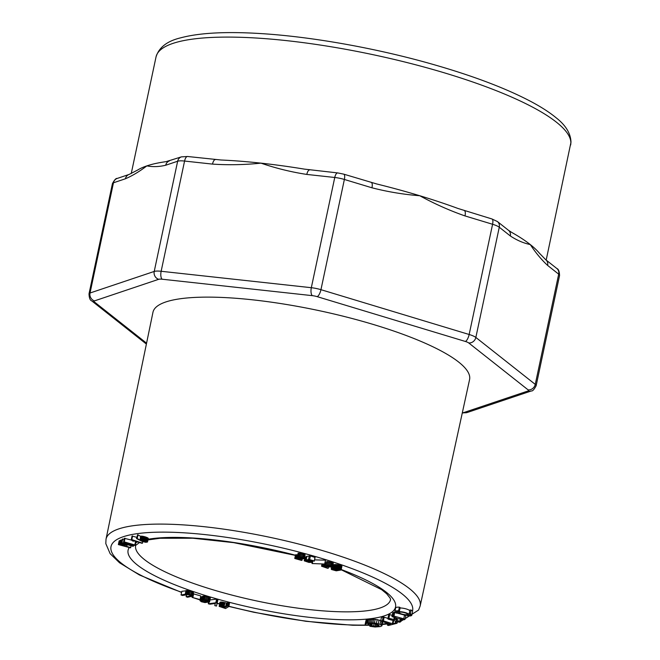 <?xml version="1.0" encoding="UTF-8"?>
<svg xmlns="http://www.w3.org/2000/svg" width="660" height="660" viewBox="0 0 660 660"><rect width="100%" height="100%" fill="white"/><g stroke="black" fill="none" stroke-linecap="round" stroke-linejoin="round"><path stroke-width="0.99" d="M124.146 539.269L122.215 539.212L121.432 542.883L132.775 546.265L133.452 546.183L133.658 545.218M131.843 540.193L124.352 538.304L123.577 541.984L131.786 544.525L121.927 542.677L122.71 538.997M133.452 546.183L125.235 543.642L135.102 545.49L136.373 541.604L133.65 540.713M136.744 537.322L132.041 536.044L131.257 539.723L132.346 540.845L133.535 541.233L133.584 540.606M122.232 540.111L119.138 540.911L118.355 544.591L130.449 547.833L131.167 545.795M137.66 534.707L136.488 538.568L142.354 541.505L145.753 542.297L147.502 542.017L148.286 538.337L145.398 536.91L140.555 536.291L137.66 534.707L136.513 538.436M190.789 595.889L186.145 596.731L187.547 597.234L192.703 596.145L193.479 592.243L188.504 590.518L181.83 591.31L181.046 594.982L182.548 595.468L187.976 594.635L190.418 595.229L190.789 595.889L190.872 595.468M297.775 554.812L295.54 554.804L294.756 558.484L301.43 560.373L301.966 560.348L302.239 559.061M301.966 560.348L297.545 559.012L304.334 558.748L304.763 554.524L298.114 553.171L297.338 556.85L302.173 557.873L302.725 558.195L302.288 558.566L302.404 558.005M200.029 599.61L192.043 597.341L199.501 599.742L200.029 599.61L200.813 595.939L192.819 593.67M312.023 563.541L325.091 564.053L312.023 563.541L312.205 561.594L307.939 560.241L310.084 560.076L314.308 561.148L315.092 557.477L310.406 555.943L306.57 556.347L305.786 560.018L310.299 561.182L310.909 561.544L310.588 562.031L310.712 561.429M306.62 557.51L304.969 556.867L304.301 560.86L308.88 562.411L312.246 562.378M221.768 602.044L219.904 602.382L219.169 606.4L225.563 608.528L228.88 606.499L229.573 602.679L228.145 602.316L226.941 603.1L221.768 602.044L220.993 605.723L220.432 605.698L221.215 602.027M341.121 570.001L339.595 568.937L335.346 568.178L331.848 568.565L331.204 568.994L331.534 569.522L336.237 570.817L341.121 570.001L341.905 566.321L341.344 565.661L337.342 564.597L332.871 564.828M408.961 614.608A5.767 1.287 -168 0 0 403.59 612.15A5.767 1.287 -168 0 0 397.675 612.208A5.767 1.287 -168 0 0 402.039 614.435A5.767 1.287 -168 0 0 408.499 614.98A5.767 1.287 -168 0 0 408.961 614.608L409.736 610.937A5.767 1.287 -168 0 0 406.362 608.99A5.767 1.287 -168 0 0 400.075 608M380.812 620.59L375.193 619.27L367.381 619.575L366.11 620.078L365.153 624.129L366.622 625.094L368.701 624.921L369.006 623.469M368.701 624.921L367.867 624.104L368.692 623.518L373.543 623.486L378.197 624.896L379.054 625.391L378.997 626.076L376.035 626.521L371.861 625.837L369.971 626.299L375.094 627L380.284 626.587L381.884 625.87L382.668 622.198L382.066 621.192M392.23 615.343L389.639 614.633L388.649 615.194L387.865 618.874L388.476 619.237L399.737 622.24L400.736 621.679L401.272 619.138M395.629 612.686L393.673 612.364L392.741 612.926L391.957 616.605L397.254 618.288L394.762 619.69L395.233 617.496M400.736 621.679L396.115 620.045L398.599 618.643L404.118 619.773L405.108 619.212L405.892 615.541L401.957 614.41M401.395 614.262L397.279 613.14M387.973 618.379L383.163 616.91L381.447 617.356L380.663 621.027L390.547 624.236L387.684 624.962L388.014 623.419M411.13 610.054L409.959 610.005L409.183 613.676A7.21 1.609 12 0 1 410.371 614.905A7.21 1.609 12 0 1 407.253 615.565L408.037 616.003A8.646 1.93 -168 0 0 411.782 615.211A8.646 1.93 -168 0 0 410.355 613.726L411.13 610.054A8.646 1.93 -168 0 1 412.483 611.152A154.168 34.419 -168 0 0 297.016 551.529A154.168 34.419 -168 0 0 123.28 536.729A154.168 34.419 -168 0 0 181.632 592.235M397.46 613.148L396.289 613.09A8.646 1.93 12 0 1 394.861 611.614L395.637 607.934A8.646 1.93 12 0 1 399.382 607.15L400.166 607.58L399.382 611.251A7.21 1.609 -168 0 0 396.272 611.911A7.21 1.609 -168 0 0 397.46 613.148L397.856 611.267M327.046 562.963L324.918 562.724M330.833 566.849L321.544 566.206L327.575 568.285L324.538 566.791L332.623 567.039L333.275 563.087L326.783 561.445L326.007 565.315L330.899 566.536M217.173 603.306L215.82 602.786L208.296 603.793L210.061 604.189L215.292 603.455L214.805 605.632L216.48 606.045L217.957 599.635L216.596 599.115L209.418 600.014M325.091 564.053L325.487 560.175L314.581 559.87M207.966 601.409L204.583 602.151L201.803 601.45L201.985 600.773L200.029 600.683L201.415 601.747L204.963 602.572L209.525 601.961L210.383 597.729L205.21 596.046L202.562 596.252L201.779 599.923L206.365 600.369L208.015 601.178M202.76 597.094L200.813 597.011L200.029 600.683M129.137 174.43L137.569 170.082A211.934 47.314 12 0 1 146.858 165.883C139.483 171.509 132.33 175.807 125.408 178.777A6.418 5.857 -108.6 0 1 129.079 174.446M125.408 178.777L113.462 182.787L90.032 293.007L154.225 271.441L177.647 161.221L165.709 165.231C159.076 166.823 152.79 167.038 146.858 165.883A211.934 47.314 12 0 1 165.94 161.667M221.249 160.017A211.934 47.314 12 0 1 260.956 163.144A211.934 47.314 12 0 1 304.219 169.092M376.852 184A211.934 47.314 12 0 1 419.776 195.739A211.934 47.314 12 0 1 457.916 208.444M511.723 232.419A211.934 47.314 12 0 1 530.285 244.571A211.934 47.314 12 0 1 539.352 253.135M469.565 379.615A161.84 36.127 -168 0 0 318.78 310.579A161.84 36.127 -168 0 0 152.955 312.32L106.021 539.17A160.586 35.855 12 0 1 118.8 528.891A160.586 35.855 12 0 1 298.749 544.046A160.586 35.855 12 0 1 420.173 605.946L469.565 379.615M212.512 164.109L184.569 161.056L161.139 271.276L311.322 287.702L334.752 177.482L306.801 174.43C291.085 172.004 275.806 168.242 260.956 163.144C244.67 164.835 228.517 165.157 212.512 164.109A6.418 2.574 -83.8 0 1 215.482 159.547M371.951 187.795L344.371 179.462L320.95 289.682L469.153 334.488L492.583 224.268L465.003 215.927C449.493 210.507 434.42 203.775 419.776 195.739C403.697 194.486 387.75 191.837 371.951 187.795A6.418 2.211 -73.2 0 0 371.341 182.498M545.82 259.792A6.418 5.709 128.3 0 1 547.635 265.427C541.505 259.784 535.722 252.829 530.285 244.571C523.405 243.103 516.755 240.232 510.329 235.958A6.418 5.709 -51.7 0 0 508.522 230.332M165.709 165.231A6.418 5.857 -108.6 0 1 169.373 160.908M306.801 174.43A6.418 2.574 -83.8 0 1 309.779 169.868M465.003 215.927A6.418 2.211 -73.2 0 0 464.392 210.631M411.782 615.211L412.558 611.531A8.646 1.93 -168 0 0 412.483 611.152M407.253 615.565L407.344 615.145M410.355 613.726L409.183 613.676M387.684 624.962L387.783 623.345M387.395 625.144L388.492 625.474L397.015 623.279L397.361 621.654M397.015 623.279L395.893 622.916L396.231 621.349M395.893 622.916L395.282 623.023L395.67 621.2M395.282 623.023L392.989 623.609L393.624 620.639M392.989 623.609L392.37 623.708L393.055 620.482M392.37 623.708L383.377 620.837L384.161 617.158M383.377 620.837L382.379 620.59L383.163 616.91M382.379 620.59L380.663 621.027M394.762 619.69L388.864 618.313L387.865 618.874M388.864 618.313L389.639 614.633M399.787 621.283L400.298 618.874M396.511 620.392L396.652 619.74M405.108 619.212L403.763 618.791L404.547 615.12M403.763 618.791L393.962 616.118L394.738 612.447M393.962 616.118L392.898 616.036L393.673 612.364M392.898 616.036L392.395 616.316L393.178 612.645M392.395 616.316L391.957 616.605M393.764 619.649L394.276 617.232M381.884 625.87L380.036 624.261L374.41 622.949L367.595 623.065L365.153 624.129M365.326 623.749L366.11 620.078M368.626 624.599L368.858 623.494M378.997 626.076L379.12 625.507M378.32 626.299L378.568 625.111M377.231 626.456L377.619 624.657M376.035 626.521L376.522 624.236M374.872 626.48L375.416 623.898M373.42 626.282L373.997 623.576M371.861 625.837L372.38 623.37M370.796 625.894L371.349 623.32M369.781 626.002L370.351 623.337M381.901 625.399L382.685 621.728M381.29 624.863L382 621.497M380.036 624.261L380.721 621.043M378.287 623.659L379.071 619.987M376.406 623.213L377.19 619.542M374.41 622.949L375.193 619.27M372.875 622.842L373.651 619.171M371.481 622.809L372.257 619.138M370.128 622.842L370.903 619.163M368.816 622.924L369.6 619.253M367.595 623.065L368.371 619.393M366.597 623.255L367.381 619.575M365.838 623.477L366.622 619.806M407.203 614.584A4.323 0.965 -168 0 0 407.55 614.312A4.323 0.965 -168 0 0 403.516 612.463A4.323 0.965 -168 0 0 399.085 612.513A4.323 0.965 -168 0 0 402.361 614.179A4.323 0.965 -168 0 0 407.203 614.584M394.861 611.614A8.646 1.93 12 0 1 398.599 610.822L399.382 607.15M398.599 610.822L399.382 611.251M339.644 569.778L335.503 570.372L332.673 569.382L335.981 568.648L339.694 569.514M339.529 569.869L339.62 569.423M339.372 569.943L339.496 569.332M339.166 570.009L339.331 569.233M338.951 570.058L339.149 569.159M338.728 570.116L338.951 569.085M338.489 570.166L338.737 569.011M338.233 570.215L338.498 568.953M337.961 570.265L338.25 568.887M337.673 570.306L337.986 568.829M337.367 570.347L337.697 568.78M337.046 570.372L337.392 568.738M336.707 570.389L337.062 568.706M336.352 570.397L336.724 568.672M335.957 570.397L336.328 568.656M335.503 570.372L335.866 568.648M335.049 570.331L335.404 568.664M334.603 570.256L334.933 568.697M334.15 570.166L334.455 568.738M333.679 570.042L333.935 568.813M333.292 569.902L333.506 568.904M332.995 569.753L333.151 569.011M332.788 569.605L332.887 569.135M334.925 568.169L335.709 564.49M335.346 568.178L336.13 564.498M334.496 568.178L335.28 564.506M334.059 568.202L334.843 564.531M333.613 568.243L334.397 564.572M333.16 568.301L333.943 564.63M332.747 568.367L333.523 564.696M332.384 568.433L333.168 564.762M332.087 568.499L332.359 567.237M331.848 568.565L332.12 567.295M331.642 568.648L331.922 567.336M331.444 568.747L331.741 567.352M331.303 568.87L331.617 567.361M331.204 568.994L331.551 567.361M341.121 569.869L341.905 566.197M341.063 569.737L341.847 566.065M340.873 569.539L341.657 565.859M340.568 569.332L341.344 565.661M340.139 569.135L340.915 565.463M339.595 568.937L340.37 565.257M339.009 568.755L339.793 565.076M338.415 568.598L339.199 564.919M337.821 568.466L338.605 564.795M337.194 568.359L337.978 564.688M336.559 568.268L337.342 564.597M335.94 568.211L336.724 564.539M224.474 607.876L220.886 606.788L221.851 606.193L225.629 607.043L224.474 607.876L224.705 606.796M221.026 606.87L221.158 606.251M224.227 607.843L224.458 606.73M222.898 607.489L223.129 606.4M222.577 607.398L222.799 606.334M222.28 607.315L222.494 606.276M221.999 607.233L222.214 606.235M221.752 607.159L221.958 606.202M221.537 607.076L221.719 606.193M221.339 607.002L221.512 606.193M221.166 606.936L221.323 606.218M220.432 605.698L219.97 605.723L220.745 602.052M219.97 605.723L220.374 602.118M219.59 605.797L220.085 602.233M219.31 605.913L219.904 602.382M228.88 606.499L229.573 602.679M228.789 606.35L228.055 606.152L228.83 602.481M228.055 606.152L227.37 605.987L228.145 602.316M227.37 605.987L226.165 606.771L226.941 603.1M226.165 606.771L225.629 606.705L226.413 603.025M225.629 606.705L224.161 606.309L224.945 602.638M224.161 606.309L223.443 606.128L224.218 602.456M223.443 606.128L222.758 605.979L223.542 602.299M222.758 605.979L222.131 605.855L222.907 602.184M222.131 605.855L221.537 605.773L222.321 602.101M221.537 605.773L220.993 605.723M322.278 566.189L322.732 564.044M323.309 566.288L323.779 564.069M321.544 566.206L322.006 564.019M328.226 568.301L328.457 567.204M328.086 568.103L328.284 567.188M332.623 567.039L333.275 563.087M332.5 566.767L332.005 566.445L332.78 562.765M332.005 566.445L331.279 566.131L332.062 562.46M331.279 566.131L330.322 565.818L331.105 562.147M330.322 565.818L329.282 565.538L330.066 561.858M329.282 565.538L328.226 565.323L329.01 561.643M328.226 565.323L327.146 565.183L327.921 561.503M327.146 565.183L326.007 565.125M330.198 566.915L330.346 566.222M329.439 566.899L329.637 565.983M328.614 566.849L328.845 565.785M327.541 566.759L327.781 565.612M326.271 566.635L326.518 565.447M325.124 566.511L325.9 562.84M324.134 566.395L324.621 564.094M208.634 603.685L208.939 602.25M215.82 602.786L216.596 599.115M208.296 603.793L208.601 602.357M214.805 605.632L215.267 603.455M216.793 603.058L217.569 599.387M324.712 563.846L325.487 560.175M312.304 563.5L312.865 560.876M209.707 601.689L207.652 600.394L203.478 599.676L204.254 596.005M204.427 599.717L205.21 596.046M203.478 599.676L202.587 599.742L203.371 596.071M202.587 599.742L201.779 599.923M207.677 601.615L207.817 600.946M207.166 601.821L207.405 600.715M206.555 601.994L206.869 600.517M205.945 602.11L206.316 600.361M205.334 602.167L205.738 600.254M204.583 602.151L205.004 600.179M203.527 602.011L203.907 600.237M202.505 601.747L202.818 600.237M201.803 601.45L201.944 600.798M201.985 600.773L202.142 600.031M200.962 600.46L201.745 596.788M200.293 600.476L201.077 596.805M209.599 601.4L210.383 597.729M209.187 601.062L209.962 597.391M208.527 600.724L209.311 597.053M207.652 600.394L208.436 596.722M206.605 600.097L207.38 596.417M205.524 599.866L206.308 596.194M310.588 562.031L306.529 561.503L305.844 561.182L306.058 560.167M306.529 561.503L306.768 560.365M305.844 561.182L306.38 557.164M305.596 560.843L304.895 560.53L305.679 556.858M304.895 560.53L304.186 560.546M312.493 562.188L312.782 560.851M312.493 561.916L312.724 560.835M312.205 561.594L312.386 560.736M311.429 561.214L311.578 560.505M310.447 560.851L310.579 560.216M309.292 560.53L309.391 560.059M314.308 561.148L314.96 557.246M314.176 560.917L309.631 559.614L310.406 555.943M309.631 559.614L308.492 559.573L309.276 555.902M308.492 559.573L306.158 559.961L306.941 556.289M309.878 562.122L310.093 561.115M308.855 562.056L309.127 560.802M307.733 561.85L308.014 560.546M192.893 597.308L193.677 593.637M192.571 597.217L193.347 593.538M192.043 597.341L192.25 596.368M302.288 558.566L295.325 558.401L296.109 554.722M296.241 558.434L297.025 554.755M295.325 558.401L294.756 558.484M301.678 560.125L301.9 559.061M304.334 558.748L305.118 554.837M304.334 558.509L304.763 554.524M303.988 558.195L303.303 557.865L304.087 554.194M303.303 557.865L302.453 557.568L303.229 553.897M302.453 557.568L301.397 557.288L302.181 553.608M301.397 557.288L300.316 557.048L301.1 553.369M300.316 557.048L299.285 556.891L300.069 553.212M299.285 556.891L298.295 556.817L299.079 553.146M298.295 556.817L297.338 556.85M301.67 558.616L301.851 557.774M300.976 558.624L301.199 557.576M300.036 558.616L300.292 557.395M298.906 558.583L299.186 557.263M297.883 558.533L298.171 557.213M297 558.484L297.346 556.858M192.703 596.145L190.789 594.965L186.78 594.115L187.564 590.436M187.72 594.19L188.504 590.518M186.78 594.115L185.955 594.124L186.731 590.452M185.955 594.124L185.229 594.231L186.013 590.56M185.229 594.231L181.046 594.982M190.146 596.013L190.319 595.196M186.145 596.731L186.565 594.751M192.695 595.922L193.479 592.243M192.39 595.65L193.174 591.979M191.755 595.337L192.538 591.657M190.789 594.965L191.573 591.294M189.684 594.619L190.459 590.939M188.661 594.355L189.445 590.683M145.901 541.901L145.81 541.423M145.703 541.918L145.621 541.324M145.497 541.909L145.406 541.225M145.258 541.901L145.167 541.126M145.01 541.868L144.903 541.027M144.73 541.827L144.614 540.919M144.433 541.778L144.317 540.812L145.967 541.514M144.127 541.712L144.342 540.82M143.822 541.637L143.707 540.606M143.509 541.555L143.385 540.515L144.012 540.705M143.187 541.464L143.063 540.424M142.865 541.365L142.766 540.358M142.576 541.266L142.502 540.301M142.312 541.175L142.246 540.26M142.073 541.084L141.999 540.235M141.842 540.986L141.776 540.21L143.385 540.515M141.628 540.895L141.554 540.202M141.43 540.804L141.347 540.202M141.24 540.713L141.141 540.218M140.926 540.515L141.76 540.21M147.502 542.017L148.154 538.164M147.37 541.835L147.873 537.958M147.097 541.637L147.51 537.751M146.726 541.423L146.281 541.208L147.056 537.537M146.281 541.208L145.769 541.002L146.553 537.322M145.769 541.002L145.216 540.788L145.992 537.116M145.216 540.788L144.614 540.589L145.398 536.91M144.614 540.589L144.012 540.4L144.787 536.72M144.012 540.4L143.401 540.226L144.177 536.555M143.401 540.226L142.774 540.07L143.55 536.398M142.774 540.07L142.106 539.946L142.89 536.275M142.106 539.946L141.405 539.847L142.18 536.176M141.405 539.847L140.827 539.797L141.611 536.126M140.827 539.797L140.39 539.814L141.166 536.135M140.39 539.814L140.827 536.209M140.044 539.888L140.555 536.291M139.78 539.962L137.247 538.494L138.023 534.823M125.45 545.523L124.814 545.935L120.194 544.657L122.166 544.261L125.474 545.399M125.285 545.663L125.375 545.242M124.814 545.935L125.012 545.028M124.534 545.886L124.74 544.921M130.787 547.577L126.406 546.389L126.959 545.713L126.307 544.393M126.563 545.218L126.712 544.516M126.175 545.011L125.788 544.244M125.672 544.797L125.169 544.071M125.062 544.582L124.336 544.368L124.443 543.856M124.336 544.368L123.544 544.162L123.659 543.634M123.544 544.162L122.801 543.997L122.925 543.419M122.801 543.997L122.1 543.873L122.24 543.221M122.1 543.873L121.448 543.79L121.621 542.965M121.448 543.79L120.854 543.749L121.638 540.078M120.854 543.749L120.351 543.749L121.135 540.078M120.351 543.749L119.93 543.799L120.714 540.128M119.93 543.799L120.367 540.218M119.592 543.889L120.112 540.35M119.328 544.021L118.355 544.591M126.959 545.713L127.182 544.648M126.934 545.556L127.124 544.632M126.802 545.391L126.968 544.591M133.535 541.233L133.667 540.631M133.493 541.052L133.477 540.573M133.304 540.697L142.156 543.328L142.832 541.654M142.511 543.147L131.81 539.632L132.586 535.961M131.81 539.632L131.381 539.608L132.165 535.937M135.597 545.284L134.821 544.954L135.605 541.274M134.821 544.954L124.245 541.901L125.029 538.222M124.245 541.901L123.577 541.984M121.927 542.677L121.432 542.883M132.883 545.869L133.048 545.102M217.198 603.199A154.168 34.419 -168 0 0 219.582 603.842M228.929 606.284A154.168 34.419 -168 0 0 366.49 625.028M368.082 624.987A154.168 34.419 -168 0 0 370.012 624.921M382.264 624.071A154.168 34.419 -168 0 0 387.775 623.362M401.032 620.251A154.168 34.419 -168 0 0 402.847 619.567M405.273 618.461A154.168 34.419 -168 0 0 409.084 616.019M148.096 539.245A136.711 30.525 12 0 1 295.449 555.217M341.228 569.522A136.711 30.525 12 0 1 381.183 616.778A136.711 30.525 12 0 1 221.661 600.254A136.711 30.525 12 0 1 129.236 547.569M136.183 542.528A136.711 30.525 12 0 1 137.643 541.934M129.129 174.43L117.191 178.447C116.061 178.101 114.477 179.825 112.439 183.604A12.845 2.871 -168 0 1 113.462 182.787A6.418 5.857 -108.6 0 1 117.133 178.464M112.439 183.604L89.017 293.824A12.845 2.871 12 0 1 90.032 293.007A6.418 5.857 71.4 0 0 94.504 300.877A6.418 1.435 -168 0 0 94.429 301.983A6.418 5.709 128.3 0 1 91.748 300.894L146.388 344.066M94.429 301.983L146.569 343.175M462.338 412.731A6.418 1.435 -168 0 0 463.848 412.541A6.418 5.857 71.4 0 0 467.247 412.483M570.636 145.051A211.934 47.314 -168 0 0 373.172 54.714A211.934 47.314 -168 0 0 156.032 56.925C158.961 47.421 167.17 41.06 180.642 37.843C199.254 32.868 225.703 31.433 259.99 33.528C310.48 36.547 374.327 47.833 430.031 63.558C471.421 75.248 505.032 87.895 530.871 101.491C541.126 106.936 549.499 112.332 556 117.678C565.744 125.251 570.735 133.435 570.982 142.238L546.183 260.081M139.483 542.545L135.671 545.391A130.292 29.089 -168 0 0 234.069 595.642A130.292 29.089 -168 0 0 380.176 607.959A130.292 29.089 -168 0 0 390.555 599.569L390.159 598.158L386.686 593.794L381.62 589.636L341.179 569.753M463.848 412.541L528.033 390.976A6.418 1.435 -168 0 0 528.107 389.87L468.699 342.928A6.418 1.435 -168 0 0 465.349 341.451L317.147 296.645A6.418 1.435 -168 0 0 312.328 295.655L162.145 279.221A6.418 2.574 96.2 0 1 161.139 271.276A12.845 2.871 12 0 0 154.225 271.441A6.418 5.857 71.4 0 0 158.689 279.304L94.504 300.877M528.033 390.976A6.418 5.857 71.4 0 0 531.382 390.935C532.513 391.281 534.097 389.557 536.126 385.778L559.556 275.558A12.845 2.871 -168 0 0 558.69 274.164L547.635 265.427M162.145 279.221A6.418 1.435 -168 0 0 158.689 279.304M510.329 235.958L499.273 227.23L475.852 337.45L535.26 384.384L558.69 274.164A6.418 5.709 -51.7 0 0 556.875 268.529M508.464 230.282L497.409 221.546A6.418 5.709 -51.7 0 1 499.273 227.23A12.845 2.871 -168 0 0 492.583 224.268A6.418 2.211 -73.2 0 0 491.972 218.971M465.349 341.451A6.418 2.211 106.8 0 0 469.153 334.488A12.845 2.871 12 0 1 475.852 337.45A6.418 5.709 128.3 0 1 468.699 342.928M376.72 183.967L343.736 174.149A6.418 2.211 -73.2 0 1 344.371 179.462A12.845 2.871 -168 0 0 334.752 177.482A6.418 2.574 -83.8 0 1 337.722 172.928M312.328 295.655A6.418 2.574 96.2 0 1 311.322 287.702A12.845 2.871 12 0 1 320.95 289.682A6.418 2.211 106.8 0 1 317.147 296.645M221.034 160L187.58 156.494A6.418 2.574 -83.8 0 0 184.569 161.056A12.845 2.871 -168 0 0 177.647 161.221A6.418 5.857 -108.6 0 1 181.319 156.898M528.107 389.87A6.418 5.709 128.3 0 0 535.26 384.384A12.845 2.871 12 0 1 536.126 385.778M89.017 293.824C89.174 297.998 90.082 300.349 91.748 300.894M462.281 412.995L467.197 412.508L531.382 390.935M131.233 173.588L156.032 56.925M147.947 539.938L160.025 538.271L192.852 538.23L233.706 542.652L295.416 555.39M420.173 605.946L418.58 610.054L400.801 621.349M398.483 621.951L397.237 622.248M387.659 623.931L382.165 624.541M369.938 625.276L352.927 625.259L305.902 621.291L253.803 612.257L228.896 606.449M219.549 604.015L217.165 603.364M181.591 592.441L139.425 574.967L119.534 562.782L110.146 553.682L105.806 543.625L106.021 539.17M187.58 156.494L181.376 156.874L166.081 161.65M343.736 174.149L337.763 172.928L304.359 169.117M511.599 232.353L508.472 230.282M497.409 221.546L491.939 218.963L458.04 208.486M539.402 253.192L545.762 259.751L556.817 268.488C558.492 269.049 559.408 271.4 559.556 275.558M397.675 612.208L397.881 611.267"/></g></svg>
